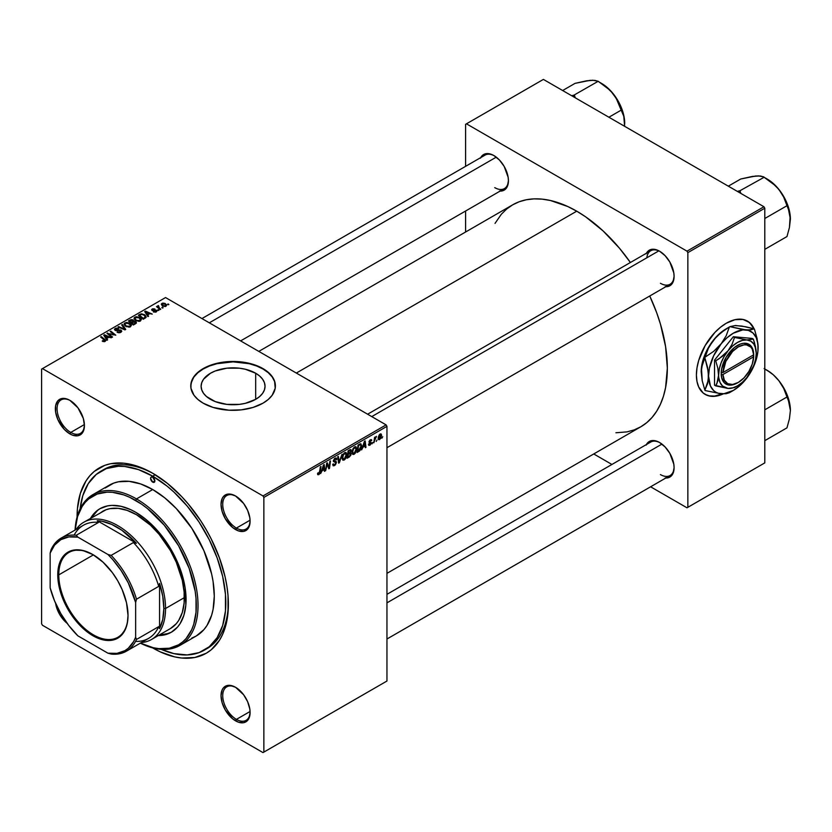 <?xml version="1.0" encoding="UTF-8"?>
<svg xmlns="http://www.w3.org/2000/svg" width="832" height="832" viewBox="0 0 832 832"><rect width="100%" height="100%" fill="white"/><g stroke="black" fill="none" stroke-linecap="round" stroke-linejoin="round"><path stroke-width="1.25" d="M210.486 399.339A31.959 18.45 180 0 1 201.115 386.287A31.959 18.45 180 0 1 220.854 369.242A31.959 18.45 180 0 1 255.684 373.235L255.684 399.339L245.315 403.333L239.325 404.383L226.845 404.383L215.322 401.627L206.502 396.542L203.549 393.349L201.739 389.886L201.115 386.287L201.739 382.689L203.549 379.226L210.486 373.235L215.322 370.947L226.845 368.191L239.325 368.191L245.315 369.242L255.684 373.235L259.657 376.033L262.61 379.226L264.43 382.689L265.044 386.287L264.43 389.886L262.61 393.349L259.657 396.542L255.684 399.339L255.684 373.235A31.959 18.45 180 0 1 265.044 386.287A31.959 18.45 180 0 1 245.315 403.333A31.959 18.45 180 0 1 210.486 399.339M275.392 386.09A42.307 24.43 0 0 0 263.006 369.013L263.006 368.618A42.307 24.43 180 0 1 275.392 385.892A42.307 24.43 180 0 1 249.278 408.46A42.307 24.43 180 0 1 203.164 403.166L213.138 407.441L228.935 410.207L241.342 409.854L253.032 407.441L263.006 403.166L268.268 399.464L272.178 395.242L275.194 388.284L274.581 381.129L272.178 376.542L268.268 372.32L259.927 367.006L253.032 364.343L241.342 361.93L233.085 361.462L224.827 361.93L213.138 364.343L206.242 367.006L197.902 372.32L193.991 376.542L190.975 383.5L190.975 388.284L193.991 395.242L197.902 399.464L203.164 403.166A42.307 24.43 180 0 1 190.767 385.892A42.307 24.43 180 0 1 216.892 363.324A42.307 24.43 180 0 1 263.006 368.618L263.006 369.013A42.307 24.43 0 0 0 217.048 363.678A42.307 24.43 0 0 0 190.778 386.09M235.997 687.554A19.344 11.17 -120 0 0 222.737 695.937A19.344 11.17 -120 0 0 236.413 719.378L235.56 720.855A20.55 11.866 60 0 1 221.031 695.687A20.55 11.866 60 0 1 235.56 687.294L230.006 685.36L227.49 685.464L223.475 687.783L222.134 689.905L221.031 695.687L222.134 702.749L225.285 710.008L232.731 718.9L238.399 722.176L243.641 722.696L247.645 720.377L248.986 718.255L250.099 712.473L249.818 709.03L247.645 701.73L243.641 694.782L235.56 687.294A20.55 11.866 60 0 1 250.099 712.473A20.55 11.866 60 0 1 235.56 720.855L236.413 719.378A19.344 11.17 60 0 1 223.777 702.333A19.344 11.17 60 0 1 226.751 686.837A19.344 11.17 60 0 1 235.997 687.554M67.111 623.293A20.55 11.866 60 0 1 55.63 603.408L59.623 614.359L67.111 623.293M70.325 400.608A19.344 11.17 -120 0 0 57.075 408.99A19.344 11.17 -120 0 0 70.751 432.432L69.898 433.919A20.55 11.866 60 0 1 55.359 408.741A20.55 11.866 60 0 1 69.898 400.358L67.059 399.038L61.818 398.518L57.814 400.837L55.64 405.631L55.64 412.183L57.814 419.484L64.334 429.426L69.898 433.919L72.727 435.23L77.969 435.75L81.983 433.43L83.325 431.309L84.427 425.526L83.325 418.465L77.969 407.846L69.898 400.358A20.55 11.866 60 0 1 84.427 425.526A20.55 11.866 60 0 1 69.898 433.919L70.751 432.432A19.344 11.17 60 0 1 58.115 415.386A19.344 11.17 60 0 1 61.079 399.89A19.344 11.17 60 0 1 70.325 400.608M235.997 496.257A19.344 11.17 -120 0 0 222.737 504.639A19.344 11.17 -120 0 0 236.413 528.081L235.56 529.558A20.55 11.866 60 0 1 221.031 504.39A20.55 11.866 60 0 1 235.56 495.997L230.006 494.062L227.49 494.166L223.475 496.486L222.134 498.607L221.031 504.39L222.134 511.451L225.285 518.71L232.731 527.602L238.399 530.878L243.641 531.398L247.645 529.079L248.986 526.958L250.099 521.175L249.818 517.733L247.645 510.432L243.641 503.485L235.56 495.997A20.55 11.866 60 0 1 250.099 521.175A20.55 11.866 60 0 1 235.56 529.558L236.413 528.081A19.344 11.17 60 0 1 223.777 511.035A19.344 11.17 60 0 1 226.751 495.539A19.344 11.17 60 0 1 235.997 496.257M84.406 424.549L70.751 432.432L84.406 424.549M250.068 711.495L236.413 719.378L250.068 711.495M250.068 520.198L236.413 528.081L250.068 520.198M367.609 414.211L650.749 250.744A19.344 11.17 60 0 1 659.994 251.462A19.344 11.17 -120 0 0 646.838 257.785M646.422 253.24A20.55 11.866 60 0 1 659.568 251.202L656.729 249.891L651.487 249.371L649.282 250.193L646.142 253.812M480.75 157.591A20.55 11.866 60 0 1 493.896 155.563L491.057 154.242L485.826 153.722L481.811 156.042L480.47 158.163M646.422 444.538A20.55 11.866 60 0 1 659.568 442.499L656.729 441.189L651.487 440.669L649.282 441.49L646.142 445.11M101.046 471.089A103.366 59.675 60 0 1 152.724 476.206L155.251 474.75L152.724 476.206L138.466 469.602L124.758 466.482L118.279 466.284L106.361 468.593L96.231 474.448L88.275 483.61L82.784 495.726L80.142 508.862A103.366 59.675 60 0 1 101.046 471.089L103.615 469.612A103.366 59.675 60 0 1 154.024 474.011A103.366 59.675 -120 0 0 102.346 470.382M152.724 647.962A106.985 61.776 60 0 1 152.568 647.868L160.139 651.82L174.689 656.885L181.678 658.029L194.761 657.509L206.222 653.266L211.214 649.792L219.45 640.307L222.622 634.39L225.129 627.765L228.02 612.633L228.02 595.514L226.928 586.404L225.129 577.044L219.45 557.95L211.214 538.949L206.222 529.724L200.72 520.79L188.396 504.15L181.678 496.61L167.492 483.444L152.724 473.252L145.309 469.394L130.77 464.329L123.781 463.185L110.698 463.705L104.738 465.369L94.245 471.422L89.825 475.758L86.008 480.906L80.33 493.449L77.438 508.581L77.074 517.119A106.985 61.776 60 0 1 152.724 473.252A106.985 61.776 60 0 1 152.734 473.252A106.985 61.776 60 0 1 228.384 604.282A106.985 61.776 60 0 1 152.724 647.962L152.724 647.962M258.814 351.395L512.658 204.838A128.149 73.986 -120 0 1 576.732 211.182L585.614 216.809L603.034 230.87L619.445 248.196L630.396 262.496A128.149 73.986 -120 0 0 576.732 211.182L296.338 373.058L576.732 211.182L567.85 206.554L550.43 200.502L542.048 199.129L534.019 198.879L526.386 199.753L519.241 201.739L512.658 204.838L506.688 208.998L501.384 214.188L495.03 223.382M386.953 573.352L640.806 426.795A128.149 73.986 -120 0 0 649.74 295.994L656.646 312.624L660.442 324.106L665.6 346.705L667.337 368.129L665.6 387.535L663.437 396.25L660.442 404.186L656.646 411.268L652.07 417.435L646.776 422.625L640.806 426.785L634.213 429.884L627.068 431.87L615.919 432.775M386.953 594.339L650.749 442.042A19.344 11.17 60 0 1 659.994 442.759M201.947 318.562L485.077 155.095A19.344 11.17 60 0 1 494.333 155.813M723.393 393.838L717.642 395.834L712.223 396.375L707.346 395.429L703.196 393.037L698.682 386.942L696.977 381.441L696.405 375.034L696.977 367.962L698.682 360.506L705.172 345.55L714.875 332.457L720.491 327.246L726.326 323.211A42.307 24.43 -60 0 1 747.479 321.121L750.859 324.012L753.771 328.713A42.307 24.43 120 0 0 747.313 321.017M747.479 321.121A42.307 24.43 -60 0 1 754.062 328.796L749.455 322.494L742.945 319.436L735.01 319.686L726.326 323.211A42.307 24.43 -60 0 0 698.682 360.506A42.307 24.43 -60 0 0 705.172 394.41A42.307 24.43 -60 0 0 723.299 393.879M41.6 369.117L41.6 623.782L41.6 369.117L42.453 368.618L165.547 297.554L386.1 424.882L263.006 495.955L42.453 368.618L263.006 495.955L263.858 497.432L263.858 752.097L386.953 681.034L386.953 426.358L263.858 497.432L263.858 752.097L263.006 752.596L42.453 625.258L41.6 623.782L42.453 625.258L263.006 752.596L386.953 681.034L263.006 752.596L386.953 681.034L386.953 426.358L386.1 424.882L386.953 426.358L263.858 497.432L263.006 495.955L386.1 424.882L165.547 297.554L41.6 369.117M356.72 448.781L355.254 453.242L353.891 454.418L352.695 454.355L352.102 451.651L353.236 448.323L355.566 446.628L356.72 448.781L355.992 446.763L354.661 446.898L352.882 448.958L352.061 452.494L352.83 454.449L354.12 454.293L352.102 453.138L354.12 454.293L356.72 448.781L356.044 448.386L356.72 448.781M363.022 447.179L361.618 449.873L364.395 441.366L365.154 440.918L365.976 447.356L365.352 447.72L365.154 445.952L363.022 447.179L365.154 445.952L365.352 447.72L365.976 447.356L365.154 440.918L364.395 441.366L361.618 449.873L363.022 447.179M318.781 474.698L317.71 474.656L317.616 473.221L318.24 472.763L318.552 473.959L319.394 473.19L320.351 466.783L320.986 466.419L319.842 473.481L318.781 474.698L320.247 471.91L320.986 466.419L318.822 473.866L318.24 472.763L317.616 473.221L318.781 474.698L317.554 473.876M336.44 462.467L335.442 464.88L333.143 465.785L332.706 464.318L333.33 463.871L334.287 464.911L335.795 463.164L335.618 462.353L333.372 461.458L334.36 458.713L335.691 457.974L336.627 458.526L336.752 459.389L336.128 459.815L335.098 458.994L333.954 460.522L336.055 461.365L336.44 462.467L333.954 460.637L334.984 459.056L336.128 459.815L336.752 459.389L336.242 458.047L335.005 458.234L333.33 461.042L335.816 462.894L334.61 464.755L333.497 464.797L333.33 463.871L332.706 464.318L333.206 465.826L334.568 465.587L332.717 464.516L334.568 465.587L336.44 462.467L333.351 460.689L336.44 462.467M342.035 454.272L339.425 462.686L338.624 463.154L337.709 456.768L338.343 456.404L339.123 461.874L342.035 454.272L339.123 461.874L338.343 456.404L337.709 456.768L338.624 463.154L339.425 462.686L338.478 462.145L339.425 462.686L342.035 454.272M346.778 454.522L345.55 458.65L344.323 459.95L342.826 460.148L342.16 457.402L343.294 454.074L345.779 452.4L346.778 454.522L346.05 452.504L344.708 452.639L342.93 454.709L342.118 458.234L342.888 460.19L344.167 460.034L342.16 458.879L344.167 460.034L346.778 454.522L346.091 454.126L346.778 454.522M382.751 436.686L381.982 438.121L382.751 436.686M351.208 453.731L349.638 452.826L351.208 453.731L350.73 455.51L347.09 458.266L348.098 450.767L351.094 449.769L350.459 452.774L351.208 453.731L350.459 452.774L351.281 450.611L350.459 449.519L348.098 450.767L347.09 458.266L349.482 456.882L348.785 456.477L349.482 456.882L351.208 453.731L350.459 452.774M322.067 470.818L320.663 473.522L323.44 465.005L324.199 464.568L325.021 471.006L324.397 471.359L324.199 469.591L322.067 470.818L324.199 469.591L324.397 471.359L325.021 471.006L324.199 464.568L323.44 465.005L320.663 473.522L322.067 470.818M326.914 465.702L325.645 470.642L326.664 463.143L327.319 462.769L329.025 467.646L329.867 461.302L330.491 460.938L329.482 468.426L328.827 468.811L327.101 463.944L326.914 465.702L327.101 463.944L328.827 468.811L329.482 468.426L330.491 460.938L329.867 461.302L329.025 467.646L327.319 462.769L326.664 463.143L325.645 470.642L326.914 465.702L326.362 465.379L326.914 465.702M370.562 442.853L369.002 441.948L370.791 443.269L369.97 444.517L369.086 443.768L368.462 444.215L369.949 445.162L368.701 445.214L368.462 444.215L369.086 443.768L369.855 444.579L370.791 443.352L369.2 442.582L369.054 441.47L370.178 439.816L371.623 439.889L371.103 440.898L370.604 440.263L369.678 441.147L369.73 441.886L371.394 442.614L370.219 444.985L371.415 442.853L369.626 441.459L370.282 440.388L371.727 440.45L371.363 439.577M359.767 450.778L357.032 452.525L358.051 445.026L360.641 443.778L361.608 445.38L360.932 448.999L359.767 450.778L361.618 445.796L360.298 443.81L358.051 445.026L357.032 452.525L358.81 451.495L358.103 451.09L358.81 451.495L359.767 450.778L359.174 450.434L359.767 450.778M381.597 435.323L380.682 438.516L378.539 439.587L378.269 437.258L379.246 434.876L380.775 433.867L381.576 434.959L380.141 434.065L378.175 438.402L379.652 439.556L378.186 438.703L379.652 439.556L381.597 435.323L380.838 434.897L381.597 435.323M377 440.014L376.23 441.438L377 440.014M374.774 440.274L373.828 442.822L374.556 437.382L375.19 437.018L375.034 438.142L376.459 436.374L374.774 440.274L376.459 436.374L375.034 438.142L375.19 437.018L374.556 437.382L373.828 442.822L374.774 440.274L374.213 439.951L374.774 440.274M372.798 442.426L372.039 443.862L372.798 442.426M158.943 310.242L157.602 310.034L158.943 310.242M163.145 307.819L161.793 307.611L163.145 307.819M140.483 320.996L141.263 319.166L139.121 317.221L136.022 316.742L134.129 317.855L135.179 320.258L139.058 321.422L141.367 319.696L139.62 317.481L134.888 317.138L134.014 318.687L135.845 320.684L140.483 320.996M148.585 316.233L147.68 314.86L149.812 313.633L152.266 314.101L145.465 311.126L144.706 311.563L147.909 316.618L148.585 316.233L147.68 314.86L149.812 313.633L152.266 314.101L145.465 311.126L144.706 311.563L147.909 316.618L148.585 316.233M133.682 321.287L133.047 319.966L133.047 322.057L133.047 319.966L130.863 319.665L129.938 320.892L129.938 320.081L128.409 320.965L133.38 325.01L136.313 323.149L135.959 321.776L133.682 321.287L133.442 320.247L132.038 319.602L128.409 320.965L133.38 325.01L136.458 322.691L133.796 320.902M125.715 329.43L122.346 324.47L121.67 324.854L124.561 329.118L118.643 326.602L118.019 326.966L124.914 329.898L125.715 329.43L122.346 324.47L121.67 324.854L124.561 329.118L118.643 326.602L118.019 326.966L124.914 329.898L125.715 329.43M105.154 341.39L104.936 339.581L104.936 341.505L104.936 339.581L101.296 336.627L101.296 337.501L101.296 336.627L100.662 336.991L104.177 339.851L104.489 341.661L104.489 340.964L103.126 340.922L103.126 341.578L102.658 340.59L102.606 341.338L104.562 341.64L105.674 340.486L101.296 336.627L100.662 336.991L104.78 340.538L102.232 341.089L105.154 341.39L105.706 340.662M112.559 337.033L108.326 333.622L115.773 335.171L110.802 331.136L110.167 331.5L114.41 334.911L106.964 333.351L111.925 337.386L112.559 337.033L108.326 333.622L115.773 335.171L110.802 331.136L110.167 331.5L114.41 334.911L106.964 333.351L111.925 337.386L112.559 337.033M107.63 339.872L106.725 338.51L108.857 337.282L111.311 337.75L104.51 334.766L103.75 335.202L106.954 340.267L107.63 339.872L106.725 338.51L108.857 337.282L111.311 337.75L104.51 334.766L103.75 335.202L106.954 340.267L107.63 339.872M120.931 332.28L121.784 331.24L120.765 330.034L115.45 329.732L116.147 328.775L118.29 328.952L118.539 328.38L116.022 328.151L114.514 329.15L115.814 330.637L120.484 330.574L120.869 331.24L119.933 332.03L117.052 332.186L119.787 332.727L121.784 331.178L121.056 330.19L115.731 329.982L115.918 328.9L118.716 328.474L115.232 328.484L114.452 329.451L115.149 330.366L120.484 330.574L120.276 331.854L117.052 332.186L120.931 332.28M130.541 326.737L131.321 324.917L129.178 322.972L126.35 322.452L124.186 323.596L125.226 325.998L129.116 327.163L131.425 325.437L129.667 323.222L124.935 322.878L124.062 324.428L125.892 326.435L130.541 326.737M153.348 311.865L155.646 312.146L157.009 310.866L155.719 310.024L152.724 310.149L152.766 309.327L154.908 308.994L152.786 308.776L151.622 309.566L152.1 310.513L156.166 310.866L155.542 311.646L153.348 311.865L156.312 311.854L156.52 310.284L153.046 310.263L152.682 309.379L154.908 308.994L152.173 309.046L152.1 310.513L155.948 310.669L155.802 311.522L153.348 311.865M145.912 317.606L144.373 314.579L144.373 315.359L144.373 314.579L140.691 313.966L139.849 315.172L139.849 314.361L138.351 315.224L143.322 319.27L146.099 317.314L145.288 315.224L141.669 313.81L138.351 315.224L143.322 319.27L146.203 316.878M166.026 306.249L166.577 304.855L164.934 303.399L162.781 303.087L161.356 304.034L162.573 305.968L165.266 306.53L166.681 305.292L165.277 303.576L162.001 303.368L161.314 304.314L162.812 306.103L166.026 306.249M160.742 309.213L158.454 307.164L158.486 305.583L157.674 305.999L157.872 306.883L156.499 306.634L160.118 309.566L160.742 309.213L159.318 308.017L158.486 305.583L157.872 306.883L156.499 306.634L160.118 309.566L160.742 309.213M168.896 304.502L167.544 304.294L168.896 304.502M465.598 124.322L465.598 166.338L465.598 124.322L543.39 79.404L763.942 206.742L687.003 251.16L466.45 123.822L687.003 251.16L687.856 252.637L687.856 507.302L764.795 462.883L764.795 208.218L687.856 252.637L687.856 507.302L687.003 507.801L650.614 486.793L687.003 507.801L764.795 462.883L687.003 507.801L764.795 462.883L764.795 208.218L763.942 206.742L764.795 208.218L687.856 252.637L687.003 251.16L763.942 206.742L543.39 79.404L465.598 124.322M465.598 211.006L465.598 232.003L465.598 211.006M611.926 464.454L593.746 453.96L611.926 464.454M665.122 477.994L669.843 477.079L672.984 473.46L674.097 467.678L673.816 464.235L669.843 453.357L665.122 446.992L659.568 442.499A20.55 11.866 60 0 1 674.097 467.678A20.55 11.866 60 0 1 665.766 478.036M499.46 191.058L504.171 190.133L507.322 186.514L508.425 180.731L508.144 177.299L504.171 166.41L499.46 160.046L493.896 155.563A20.55 11.866 60 0 1 508.425 180.731A20.55 11.866 60 0 1 500.094 191.1M665.122 286.697L669.843 285.782L672.984 282.162L674.097 276.38L673.816 272.938L669.843 262.059L665.122 255.694L659.568 251.202A20.55 11.866 60 0 1 674.097 276.38A20.55 11.866 60 0 1 665.766 286.738M704.995 394.306A42.307 24.43 120 0 0 722.561 393.858M705.172 394.41L709.363 395.886L714.532 396.094L723.05 393.64M674.086 275.87A19.344 11.17 60 0 1 670.093 284.242A19.344 11.17 60 0 1 660.421 283.286A19.344 11.17 -120 0 0 674.086 275.87M508.425 180.222A19.344 11.17 60 0 1 504.421 188.594A19.344 11.17 60 0 1 494.749 187.637A19.344 11.17 -120 0 0 508.425 180.222M674.086 467.168A19.344 11.17 60 0 1 670.093 475.54A19.344 11.17 60 0 1 660.421 474.583A19.344 11.17 -120 0 0 674.086 467.168M228.374 602.784A103.366 59.675 60 0 1 206.97 648.638A103.366 59.675 60 0 1 205.681 649.355A103.366 59.675 -120 0 0 228.374 602.784M250.089 520.666A19.344 11.17 60 0 1 246.085 529.038A19.344 11.17 60 0 1 236.413 528.081A19.344 11.17 -120 0 0 250.089 520.666M250.089 711.963A19.344 11.17 60 0 1 246.085 720.335A19.344 11.17 60 0 1 236.413 719.378A19.344 11.17 -120 0 0 250.089 711.963M84.417 425.017A19.344 11.17 60 0 1 80.423 433.389A19.344 11.17 60 0 1 70.751 432.432A19.344 11.17 -120 0 0 84.417 425.017M275.392 386.287L274.581 381.524L272.178 376.938L268.268 372.715L263.006 369.013L256.589 365.976L249.278 363.719L233.085 361.858L216.892 363.719L209.581 365.976L203.164 369.013L197.902 372.715L193.991 376.938L191.589 381.524L190.767 386.287M107.619 333.882L107.619 332.966L107.619 333.882M110.698 334.36L110.698 333.798L110.698 334.36M112.923 334.963L112.923 334.422L112.923 334.963M110.802 332.02L110.802 331.136L110.802 332.02M108.326 334.454L108.326 333.622L108.326 334.454M109.543 335.452L109.543 334.547L109.543 335.452M104.51 336.409L104.51 334.766L104.51 336.409M106.725 339.914L106.725 338.51L106.725 339.914M106.371 337.906L105.425 336.409L105.425 337.844L104.697 335.41L104.697 336.7L104.697 335.41L108.066 336.929L108.066 337.74L108.066 336.929L106.371 337.906L106.371 339.342L106.371 337.906L104.697 335.41L108.066 336.929L106.371 337.906M104.177 339.851L104.489 340.964M117.603 332.457L117.603 331.781L117.603 332.457M117.79 332.54L117.79 331.895L117.79 332.54M118.643 332.769L118.643 332.197L118.643 332.769M120.276 332.592L120.276 331.854L120.276 332.592M120.484 330.574L120.276 331.854M115.232 330.408L115.232 328.484L115.232 330.408M115.731 329.982L115.918 328.9M116.501 330.73L116.501 330.158L116.501 330.73M118.196 330.564L118.196 329.898L118.196 330.564M121.056 332.207L121.056 330.19L121.056 332.207M118.643 327.236L118.643 326.602L118.643 327.236M122.782 328.994L122.782 328.328L122.782 328.994M124.561 329.742L124.561 329.118L124.561 329.742M122.346 325.863L122.346 324.47L122.346 325.863M124.935 325.77L124.935 322.878L124.935 325.77M129.667 324.022L129.667 323.222L129.667 324.022M125.018 324.407L125.622 323.294L127.369 323.003L130.343 324.854L129.886 327.018L129.886 326.31L127.93 326.581L125.986 325.728L125.018 324.407L125.622 323.294L128.981 323.544L130.489 325.385L129.886 326.31L126.547 326.092L126.547 326.747L125.018 324.407L125.018 325.832L125.008 324.23L125.008 325.822M135.637 323.7L135.637 321.558L135.637 323.7M131.165 322.338L129.615 321.079L129.615 321.953L130.686 320.466L132.454 320.341L132.943 322.119L132.943 321.027L132.184 322.556L132.184 321.755L131.165 322.338L131.165 323.211L129.615 321.079L132.454 320.341L132.85 321.235L131.165 322.338M133.432 324.168L131.747 322.806L131.747 323.679L131.747 322.806L133.068 322.046L135.002 321.901L135.179 323.97L135.179 323.128L134.597 324.303L134.597 323.502L133.432 324.168L133.432 324.979L131.747 322.806L135.002 321.901L135.179 323.128L133.432 324.168M132.454 320.341L132.943 321.027M153.816 312.083L153.816 311.418L153.816 312.083M155.802 312.094L155.802 311.522L155.802 312.094M155.948 310.669L155.802 311.522M152.173 309.046L152.1 310.513M152.63 310.097L152.682 309.379M156.52 311.73L156.52 310.284L156.52 311.73M157.019 310.991L156.52 310.284M145.465 312.759L145.465 311.126L145.465 312.759M147.68 316.264L147.68 314.86L147.68 316.264M147.326 314.267L146.38 312.759L146.38 314.205L145.652 311.771L145.652 313.061L145.652 311.771L149.022 313.279L149.022 314.09L149.022 313.279L147.326 314.267L147.326 315.702L147.326 314.267L145.652 311.771L149.022 313.279L147.326 314.267M143.374 318.427L139.568 315.338L139.568 316.212L139.568 315.338L141.357 314.413L143.718 314.912L145.267 316.742L143.374 319.238L143.374 318.427L139.568 315.338L141.669 314.361L144.29 315.286L145.215 317.034L143.374 318.427M134.888 320.018L134.888 317.138L134.888 320.018M139.62 318.282L139.62 317.481L139.62 318.282M136.49 320.341L134.961 318.666L134.961 320.091L135.564 317.554L138.934 317.803L140.431 319.644L139.828 321.277L139.828 320.57L136.49 320.341L136.49 321.006L134.961 318.666L136.375 317.283L138.934 317.803L140.421 319.498L139.225 320.798L136.49 320.341M162.001 305.531L162.001 303.368L162.001 305.531M165.277 304.398L165.277 303.576L165.277 304.398M163.363 305.708L162.521 303.701L164.653 303.94L165.485 305.937L165.485 306.478L163.363 305.708L163.363 306.374L162.167 304.491L162.906 303.555L164.653 303.94L165.818 305.219L164.965 306.103L163.363 305.708M162.126 305.646L162.521 303.701M165.838 306.342L165.838 305.375L165.485 305.937M162.427 308.11L162.427 307.247L162.427 308.11M157.123 307.143L157.123 306.27L157.123 307.143M157.872 307.746L157.872 306.883L157.872 307.746M157.903 305.739L157.872 306.883M158.486 306.207L158.486 305.583L158.486 306.207M158.236 308.048L158.465 306.218M159.318 308.932L159.318 308.017L159.318 308.932M158.236 310.534L158.236 309.67L158.236 310.534M168.178 304.793L168.178 303.93L168.178 304.793M135.002 321.901L135.179 323.128M134.961 318.666L134.95 320.081M349.835 449.769L351.281 450.611L349.835 449.769M349.679 450.663L348.608 451.277L348.296 453.617L348.078 450.975L349.679 450.663L348.982 450.258L350.667 450.996L350.324 452.161L348.296 453.617L347.755 453.305L348.296 453.617L350.47 451.87L350.605 450.622L349.679 450.663L350.667 450.996M349.492 453.731L348.182 454.49L347.838 457.028L347.641 454.178L349.492 453.731L348.795 453.326L350.584 454.074L349.617 455.957L347.838 457.028L347.298 456.716L347.838 457.028L350.241 455.25L350.522 453.658L349.492 453.731L350.584 454.074M344.687 453.461L343.242 455.333L342.753 458.286L343.585 459.378L345.093 458.338L346.154 455.083L345.332 453.284L344.687 453.461L346.154 454.802L344.219 459.202L342.139 457.569L342.732 457.912L342.95 454.678L344.687 453.461L344.084 453.107L345.623 453.378L344.542 452.743M344.219 459.202L342.129 458.619M338.135 459.742L338.915 460.19L338.135 459.742M338.385 461.448L339.123 461.874L338.385 461.448M332.717 464.35L333.497 464.797L332.717 464.35M334.61 464.755L333.497 464.797M334.786 462.207L333.362 461.386L335.66 462.384M335.026 458.234L336.752 459.233L335.026 458.234M334.89 458.307L336.752 459.389L334.89 458.307M334.984 459.056L336.138 459.659M333.424 460.325L333.954 460.637L333.424 460.325M333.362 460.637L334.09 461.063M336.024 461.344L335.265 461.219M318.822 473.866L318.178 473.398M319.706 471.598L320.247 471.91L319.706 471.598M324.314 470.59L325.021 471.006L324.314 470.59M323.492 469.196L324.199 469.591L323.492 469.196M322.41 469.82L323.326 465.358L324.106 468.842L321.953 469.55L324.106 468.842L323.731 465.587L322.41 469.82M327.215 464.37L328.13 464.901L327.215 464.37M327.714 465.899L328.713 466.471L327.714 465.899M328.193 467.158L329.025 467.646L328.193 467.158M328.453 467.834L329.482 468.426L328.453 467.834M369.97 444.517L369.086 443.768M371.727 440.45L370.302 439.743L369.002 441.927L370.656 442.905M370.282 440.388L371.103 440.898M369.054 441.459L369.762 441.906M368.462 444.309L368.846 445.338L369.949 445.162L368.462 444.298M365.258 446.95L365.976 447.356L365.258 446.95M364.447 445.546L365.154 445.952L364.447 445.546M363.366 446.17L364.281 441.709L365.061 445.193L362.908 445.91L365.061 445.193L364.686 441.948L363.366 446.17M360.984 443.893L360.298 443.81M360.942 445.401L361.618 445.796L360.942 445.401M360.246 444.683L358.561 445.536L357.781 451.277L360.256 449.176L360.994 445.838L360.246 444.683L360.994 446.108L358.582 450.819L357.24 450.965L357.781 451.277L358.561 445.536L358.02 445.224L360.246 444.683L359.445 444.215L360.568 444.746L359.559 444.153M354.64 447.71L353.194 449.592L352.685 452.358L353.527 453.638L355.035 452.598L356.096 449.332L355.274 447.533L354.64 447.71L356.106 449.062L354.162 453.461L352.092 451.828L352.685 452.171L352.893 448.937L354.64 447.71L354.026 447.366L355.576 447.637L354.484 447.002M354.162 453.461L352.082 452.878M378.654 439.66L379.652 439.556M381.108 433.961L380.141 434.065M380.12 434.71L378.799 438.214L379.257 439.015L380.276 438.256L380.952 436.093L380.515 434.616L380.973 435.687L379.662 438.922L378.217 437.632L378.799 437.965L380.12 434.71L379.642 434.439L380.64 434.668L379.891 434.231M379.662 438.922L378.175 438.422M374.494 437.84L375.034 438.142L374.494 437.84M375.586 436.935L376.22 437.299L375.586 436.935M152.724 482.134A3.026 1.747 60 0 1 150.758 479.471A3.026 1.747 60 0 1 151.216 477.048A3.026 1.747 60 0 1 152.724 477.194L154.866 480.896L152.724 482.134L150.592 478.431L151.216 477.048L152.724 477.194A3.026 1.747 60 0 1 154.7 479.856A3.026 1.747 60 0 1 154.242 482.279L152.724 482.134L154.866 480.896L154.242 482.279A3.026 1.747 60 0 1 152.724 482.134M100.402 508.466A71.323 41.184 -120 0 0 91.406 517.837L97.5 510.526M90.553 518.326A71.323 41.184 60 0 1 99.965 508.706A71.323 41.184 60 0 1 135.637 512.242L145.475 519.043L154.929 527.81L167.627 543.93L177.57 562.328L182.229 575.089L185.099 587.673L185.827 605.166L183.893 615.243L180.107 623.615L177.57 627.047L171.298 632.247L163.654 635.076L158.257 635.586A71.323 41.184 60 0 0 171.298 632.247A71.323 41.184 60 0 0 182.229 575.089A71.323 41.184 60 0 0 135.637 512.242L130.686 509.662L120.994 506.293L111.852 505.388L107.609 505.877L99.965 508.706L96.647 511.025L90.553 518.326M136.49 498.909L135.637 500.396A85.831 49.556 60 0 1 196.279 602.732A85.831 49.556 60 0 1 140.41 643.105L153.254 647.712L158.86 648.638L169.354 648.222L178.547 644.81L182.551 642.023L186.098 638.55L191.703 629.668L193.71 624.354L196.03 612.217L196.03 598.478L195.156 591.167L189.155 568.339L178.547 545.698L164.247 525.19L147.472 508.581L141.586 504.161L129.688 497.297L123.791 494.905L112.403 492.315L107.026 492.149L97.126 494.073L88.712 498.93L85.166 502.403L82.108 506.532L77.553 516.599L75.13 530.026A85.831 49.556 60 0 1 135.637 500.396L136.49 498.909A87.038 50.253 60 0 1 193.346 575.619A87.038 50.253 60 0 1 180.003 645.362A87.038 50.253 60 0 1 140.338 643.136A87.038 50.253 -120 0 0 198.006 603.273A87.038 50.253 -120 0 0 136.49 498.909L152.724 489.538L136.49 498.909A87.038 50.253 -120 0 0 75.057 530.067A87.038 50.253 60 0 1 92.966 494.603A87.038 50.253 60 0 1 136.49 498.909M180.003 645.362L196.248 635.991A87.038 50.253 -120 0 0 209.591 566.238A87.038 50.253 -120 0 0 152.724 489.538L164.736 497.838L176.28 508.539L191.776 528.216L203.902 550.67L211.63 573.976L213.096 581.589L214.282 596.138L213.096 609.326L211.63 615.243L207.012 625.446L203.902 629.637L196.248 635.991L191.776 638.092M152.724 476.206A103.366 59.675 60 0 1 220.251 567.299A103.366 59.675 60 0 1 204.412 650.125A103.366 59.675 60 0 1 161.242 649.345L173.95 653.619L187.179 654.93L199.098 652.61L209.227 646.766L217.183 637.603L222.674 625.487L225.462 610.875L225.462 594.329L222.674 576.493L217.183 558.033L209.227 539.687L199.098 522.132L187.179 506.064L173.95 492.097L166.993 486.065L152.724 476.206M99.486 513.552L102.638 511.358A67.704 39.083 60 0 1 136.49 514.706A67.704 39.083 60 0 1 180.71 574.361A67.704 39.083 60 0 1 170.342 628.618L151.528 639.475A67.704 39.083 60 0 1 141.357 642.554A67.704 39.083 -120 0 0 165.547 608.483L163.842 608.483A66.487 38.386 60 0 1 159.567 628.628L158.714 626.642A65.281 37.69 60 0 1 135.554 641.399M105.154 488.051L113.682 483.122L118.539 481.77L129.178 481.343L140.722 483.964L152.724 489.538A87.038 50.253 -120 0 0 109.21 485.222L92.966 494.603M171.725 631.998A71.323 41.184 -120 0 1 159.11 635.097L168.48 633.474M83.834 522.215A67.704 39.083 60 0 1 136.001 540.353A67.704 39.083 60 0 1 165.547 608.483L184.361 597.626L165.547 608.483A67.704 39.083 -120 0 0 129.927 534.477A67.704 39.083 -120 0 0 76.076 529.485A67.704 39.083 60 0 1 83.834 522.215L106.122 509.725L109.886 508.664L118.165 508.342L127.15 510.38L136.49 514.706L150.384 525.106L159.058 534.258L170.342 550.441L176.29 562.255L182.302 580.382L184.132 592.072L184.132 602.909L182.302 612.477L178.703 620.412L176.29 623.678L170.342 628.618M775.622 185.817L778.835 189.353A32.708 18.886 -120 0 0 767.27 179.098L764.13 177.278L772.054 182.655L778.835 189.353L783.682 197.101L786.978 205.712L764.795 218.514L786.978 205.712L789.454 211.973L790.4 219.149L789.443 227.448L786.978 236.548L764.795 249.361L786.978 236.548L789.443 227.448L790.202 215.55L788.642 207.917L785.616 200.138L781.352 192.743L776.121 186.243L770.286 181.064L764.13 177.278L775.622 185.817M740.886 193.43L739.918 190.757L764.13 177.278L739.918 190.757L737.339 191.381L739.638 190.778A37.544 21.674 60 0 1 740.199 191.1A37.544 21.674 -120 0 0 739.638 190.778L740.886 193.43M758.42 176.02L752.492 176.405L740.73 179.005L728.312 186.17L740.73 179.005L755.706 175.999L760.552 176.03L763.849 176.935L758.378 175.874L753.189 176.488M790.4 219.378L790.4 219.149A32.708 18.886 -120 0 0 778.835 189.353L783.682 197.101L788.362 208.863L790.4 219.149A32.708 18.886 -120 0 1 790.4 219.284M658.809 250.879L371.758 416.603L658.809 250.879M661.929 444.101L386.953 602.857L661.929 444.101M775.622 377.114L778.835 380.65A32.708 18.886 -120 0 0 767.27 370.396L773.261 374.764L778.835 380.65L783.682 388.398L786.978 397.01L764.795 409.812L786.978 397.01L789.454 403.27L790.4 410.446L789.443 418.746L786.978 427.846L764.795 440.658L786.978 427.846L789.443 418.746L790.4 410.446L788.642 399.214L783.63 387.66L778.835 380.65L783.682 388.398L788.362 400.161L790.4 410.446A32.708 18.886 -120 0 0 778.835 380.65L775.622 377.114M768.206 371.134L764.13 368.576L768.206 371.134M209.321 322.816L496.267 157.154L209.321 322.816M573.976 95.139L571.667 95.732L573.976 95.139A37.544 21.674 60 0 1 574.246 95.295A37.544 21.674 -120 0 0 573.976 95.139L598.187 81.286L609.96 90.168L615.846 97.469L623.782 116.324L624.614 126.298L624.53 119.902L622.97 112.268L617.958 100.714L610.459 90.594L601.609 83.45A32.708 18.886 -120 0 1 613.174 93.704L618.01 101.452L621.317 110.063L608.899 117.229L621.317 110.063L623.782 116.324L624.728 123.51A32.708 18.886 -120 0 0 613.174 93.704L606.382 87.006L598.187 81.286L573.976 95.139M573.414 96.741L574.246 95.295L573.414 96.741M575.224 97.781L574.527 95.451A37.544 21.674 -120 0 0 574.246 95.295A37.544 21.674 60 0 1 574.527 95.451L575.224 97.781M592.758 80.371L586.83 80.756L575.058 83.356L562.65 90.522L575.058 83.356L590.044 80.35L594.88 80.382L598.187 81.286L592.717 80.226L587.527 80.839M93.153 554.736A48.963 28.267 -120 0 0 58.781 574.87L57.762 574.87A49.691 28.683 60 0 1 92.893 554.58A49.691 28.683 60 0 1 128.024 615.441L127.348 622.96L125.351 629.418L120.047 636.574L115.18 639.382L106.34 640.401L99.746 638.903L92.893 635.721L82.69 628.087L76.326 621.369L68.047 609.502L61.901 596.388L59.27 587.517L57.928 578.947L58.427 567.341L60.434 560.893L63.679 555.745L68.047 552.126L73.372 550.15L82.69 550.441L92.893 554.58L103.085 562.224L112.414 572.686L117.738 580.809L122.106 589.482L126.516 602.784L128.024 615.441A49.691 28.683 60 0 1 92.893 635.721A49.691 28.683 60 0 1 57.762 574.87L58.781 574.87A48.963 28.267 60 0 1 68.921 552.458A48.963 28.267 60 0 1 93.153 554.736M93.402 554.882L58.781 574.87L93.402 554.882M74.162 535.09A65.281 37.69 60 0 1 98.54 522.413L97.24 520.676A66.487 38.386 60 0 1 136.417 543.286L121.867 530.265L111.79 524.451L101.93 521.238L97.24 520.676L136.417 543.286L133.411 542.537A65.281 37.69 60 0 1 158.714 586.373L159.567 583.398A66.487 38.386 60 0 1 163.842 608.483L162.76 596.284L159.567 583.398L159.567 628.628L162.76 619.434L163.842 608.483L165.547 608.483A67.704 39.083 60 0 1 151.528 639.475M61.1 538.127L83.335 525.294A65.281 37.69 -120 0 1 98.54 522.413L76.305 535.236L77.865 537.129A64.074 36.993 60 0 0 50.149 553.124L51.002 549.848A65.281 37.69 60 0 1 61.1 538.127A65.281 37.69 60 0 1 76.305 535.236A65.281 37.69 -120 0 0 51.002 549.848L50.149 553.124L50.149 587.829L54.548 600.881L60.85 613.652L68.754 625.498L77.865 635.835L107.921 653.182L111.176 654.077A65.281 37.69 -120 0 0 136.49 639.465L135.637 637.187L135.637 602.482L136.49 599.206L158.714 586.373L159.567 583.398L159.567 628.628L158.714 626.642L136.49 639.465A65.281 37.69 60 0 1 126.381 651.196A65.281 37.69 60 0 1 111.176 654.077L107.921 653.182L117.021 653.359L124.925 650.645L128.305 648.232L133.692 641.462L135.637 637.187L135.637 602.482L128.305 582.962L121.15 570.575L112.59 559.416L107.921 554.476L77.865 537.129L76.305 535.236L98.54 522.413L97.24 520.676L136.417 543.286L133.411 542.537L111.176 555.37L107.921 554.476L77.865 537.129L68.754 536.942L60.85 539.666L54.548 545.147L50.149 553.124L50.149 587.829A64.074 36.993 60 0 0 77.865 635.835L107.921 653.182A64.074 36.993 60 0 0 135.637 637.187L136.49 639.465L158.714 626.642A65.281 37.69 -120 0 1 148.616 638.362L126.381 651.196M158.714 586.373A65.281 37.69 -120 0 0 133.411 542.537L111.176 555.37A65.281 37.69 60 0 1 136.49 599.206L158.714 586.373M128.024 615.139A48.963 28.267 60 0 1 117.884 637.26A48.963 28.267 60 0 1 80.153 624.146A48.963 28.267 60 0 1 58.781 574.87A48.963 28.267 -120 0 0 93.278 634.764A48.963 28.267 -120 0 0 128.024 615.139M136.49 599.206A65.281 37.69 -120 0 0 111.176 555.37L107.921 554.476A64.074 36.993 60 0 1 135.637 602.482L136.49 599.206M722.935 372.559L753.657 354.817L752.253 349.138L750.786 347.079L746.574 344.916L743.985 344.874L738.296 346.902L732.607 351.447L725.806 361.504L722.935 372.559A21.757 12.563 -60 0 1 738.296 346.902A21.757 12.563 -60 0 1 753.657 354.817L753.657 353.829A22.974 13.26 120 0 0 737.443 345.426A22.974 13.26 120 0 0 721.219 372.559L722.935 372.559L753.657 354.817L753.678 353.818L753.657 356.793L722.935 374.525L724.339 380.203L727.719 383.687L732.607 384.467L738.296 382.439L743.985 377.894L748.862 371.478L752.253 364.094L753.657 356.793A21.757 12.563 -60 0 1 738.296 382.439A21.757 12.563 -60 0 1 722.935 374.525L721.198 374.546L721.677 368.784L726.263 357.022L734.375 347.526L740.501 343.99L743.454 343.283L748.613 344.115L750.641 345.634L753.21 350.574L753.678 355.784L752.825 355.295L753.657 356.793L722.935 374.525L721.219 374.525A22.974 13.26 120 0 0 737.443 382.928L731.422 385.07L726.263 384.238L724.235 382.73L721.677 377.78L721.198 372.57L722.935 372.559M728.031 388.419L734.531 387.577L728.031 388.419A26.593 15.35 -60 0 1 718.63 375.034L717.818 381.025L715.728 385.892L728.031 388.419L732.576 387.962L737.443 385.892A26.593 15.35 -60 0 1 728.031 388.419L714.532 385.206L715.728 385.892L716.893 383.583L718.63 375.034A26.593 15.35 -60 0 1 728.031 350.802L719.139 358.706L715.728 360.818L714.532 360.131L733.335 336.731L752.138 338.416L753.334 339.102L752.138 338.416L733.335 336.731L734.531 337.428L733.335 336.731L714.532 360.131L715.728 360.818L717.818 368.118L718.796 377.78L720.065 382.522L722.519 386.017L728.031 388.419M746.845 377.551L746.845 377.551A26.593 15.35 -60 0 1 737.443 385.892L742.31 382.346L746.845 377.551L753.73 365.633L755.602 359.31L756.246 353.319L754.51 342.763L753.334 339.102L746.845 339.945L734.531 337.428L732.077 344.282L728.031 350.802L722.394 356.346L715.728 360.818L717.818 368.118L718.63 375.034L719.274 369.044L721.157 362.721L724.142 356.502L728.031 350.802A26.593 15.35 -60 0 1 746.845 339.945L734.531 337.428L732.077 344.282L728.031 350.802L732.576 346.008L737.443 342.462L742.31 340.392L746.845 339.945A26.593 15.35 -60 0 1 756.246 353.319L755.435 346.393L753.334 339.102L746.845 339.945L750.734 341.141L753.73 343.918L755.602 348.067L756.246 353.319A26.593 15.35 -60 0 1 746.845 377.551M714.532 385.206L714.532 360.131L714.532 385.206M720.938 344.178L713.669 355.742L709.394 368.222L708.542 376.126L710.434 385.986L713.669 390.593L715.811 392.174L718.245 393.234L723.85 393.734L733.335 390.437L739.752 385.757L745.732 379.444L750.87 371.935L756.236 359.538L757.91 351.354L757.91 343.886L756.236 337.636L753.002 333.029L748.426 330.387L742.82 329.888L733.335 333.185L726.918 337.865L713.71 351.322L705.151 357.126L708.365 348.306L713.586 339.934L720.824 332.79L729.383 326.976L726.17 335.795L720.938 344.178L713.71 351.322L705.151 357.126A40.258 23.244 120 0 0 704.87 357.843L708.282 371.769L708.282 380.182L704.87 390.156L702.218 380.765L701.459 367.817L704.87 357.843L707.522 367.234L708.542 376.126A35.058 20.238 -60 0 1 720.938 344.178A35.058 20.238 -60 0 1 745.732 329.867L729.934 326.654L735.467 325.489L745.618 326.758L754.177 328.827L748.644 329.992L742.342 329.43L729.934 326.654A40.258 23.244 120 0 0 729.383 326.976L726.17 335.795L720.938 344.178M725.982 328.942L716.498 336.596L708.458 347.443L703.082 359.83L701.189 371.873L702.218 364.156L704.87 357.843A40.258 23.244 -60 0 1 705.151 357.126L708.365 348.306L713.586 339.934L720.824 332.79L729.383 326.976A40.258 23.244 -60 0 1 729.664 326.82L725.982 328.942A35.058 20.238 120 0 0 713.586 339.934A35.058 20.238 120 0 0 701.189 371.873L702.218 380.765L704.87 390.156A40.258 23.244 -60 0 0 705.151 390.551L720.938 393.754L726.138 393.723L729.383 392.714A40.258 23.244 120 0 0 729.664 392.558A40.258 23.244 120 0 0 729.934 392.392A40.258 23.244 -60 0 1 729.383 392.714L726.138 393.723L720.938 393.754A35.058 20.238 -60 0 1 708.542 376.126L707.522 383.843L704.87 390.156A40.258 23.244 120 0 0 705.151 390.551L720.938 393.754A35.058 20.238 -60 0 0 733.335 390.437L729.664 392.558M758.129 347.547L757.099 338.593L754.447 329.222A40.258 23.244 120 0 0 754.177 328.827L750.953 329.826L745.732 329.867A35.058 20.238 -60 0 1 758.129 347.495L758.129 347.495A35.058 20.238 -60 0 1 745.732 379.444L745.742 379.434A35.058 20.238 -60 0 1 733.335 390.437M758.129 347.495L757.099 338.593L754.447 329.222A40.258 23.244 -60 0 0 754.177 328.827L741.77 326.05L735.467 325.645M729.664 326.82A40.258 23.244 -60 0 1 729.934 326.654L735.467 325.489L741.073 326.144M494.749 156.052L493.896 155.563M660.421 251.701L659.568 251.202M70.751 400.847L69.898 400.358M104.78 340.569L104.78 341.567M120.879 331.136L120.879 332.311M115.388 329.524L115.388 330.491M130.489 325.406L130.489 326.768M132.943 320.996L132.943 322.119M135.502 322.577L135.502 323.783M156.208 311.033L156.208 311.917M152.391 309.764L152.391 310.648M145.267 316.742L145.267 318.146M140.431 319.665L140.431 321.027M350.438 450.434L349.565 449.925M350.376 453.482L349.45 452.951M333.611 464.922L332.717 464.402M335.826 458.942L334.818 458.359M334.131 461.094L333.362 460.647M318.375 473.918L317.585 473.46M369.346 444.6L368.566 444.142M370.614 442.874L369.002 441.948M370.864 440.305L370.115 439.868M100.828 508.217L99.965 508.706M206.97 648.638L204.412 650.125M172.151 631.758L171.298 632.247M763.849 177.122L767.27 179.098M670.093 284.242L386.953 447.71M386.953 639.007L670.093 475.54M764.795 368.961L767.27 370.396M240.635 340.891L504.421 188.594M598.187 81.474L601.609 83.45M737.443 385.892L734.531 387.577M738.296 382.439L737.443 382.928"/></g></svg>
